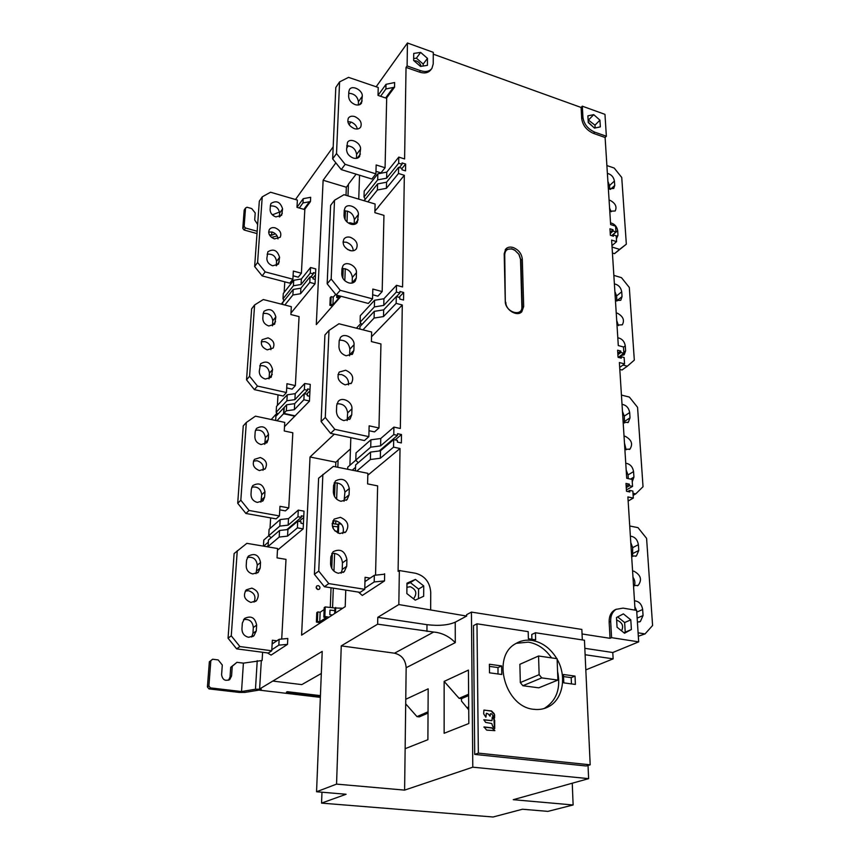 <?xml version="1.0" encoding="UTF-8"?>
<svg xmlns="http://www.w3.org/2000/svg" width="860" height="860" viewBox="0 0 860 860"><rect width="100%" height="100%" fill="white"/><g stroke="black" fill="none" stroke-linecap="round" stroke-linejoin="round"><path stroke-width="1.29" d="M398.825 604.558L377.798 617.319L377.647 624.166L341.259 645.871L336.55 784.116L316.555 791.759L346.096 794.264L321.554 803.111L493.092 817L522.471 809.228L547.895 811.378L573.125 804.971L513.269 799.692L588.627 778.644L472.796 767.184L471.42 612.094L466.625 614.685L466.636 616.061L398.825 604.558L399.352 570.535L398.094 571.362L400.029 448.512L367.811 475.236M572.255 783.224L573.125 804.971M585.821 669.886L613.137 658.857L612.782 652.514L584.821 648.322M638.679 641.872L636.669 610.407L623.048 608.117L616.061 609.353C612.32 611.815 610.525 615.824 610.675 621.371L611.578 637.658L638.679 641.872L612.782 652.514M627.768 491.522L629.735 490.393L632.853 491.06L633.304 498.08L627.886 496.929L635.067 610.138M619.748 357.76L621.157 356.728L624.145 357.523L624.553 363.909L619.372 362.533L626.703 478.257L632.089 479.439L632.551 486.405L626.413 489.963M612.255 235.855L613.341 234.92L616.201 235.812L616.588 241.649L611.611 240.09L618.297 345.559L623.457 346.956L623.865 353.288L618.286 357.373M582.317 106.178L581.091 107.457L581.704 118.637C582.747 125.431 586.692 130.355 593.518 133.407L594.765 132.16C587.928 129.097 583.983 124.162 582.94 117.358L582.317 106.178L604.967 114.358L606.364 136.245L605.107 137.493L610.632 224.578L615.577 226.158L615.953 231.942L611.664 235.672M320.35 697.363L259 690.096L245.078 692.386L239.327 692.44L208.958 688.892L210.453 687.892L241.531 691.537L255.474 689.236L261.268 689.183L259.613 688.989L261.3 660.964L262.117 660.426L262.601 652.278M316.555 791.759L322.21 651.407L259.613 688.989M320.404 696.213L286.412 692.171L287.251 691.687L320.425 695.633M228.588 680.163L230.039 676.96L230.716 667.317L236.951 662.318L243.401 663.135L261.999 660.501M284.778 281.833L284.144 292.379M283.703 299.774L283.617 301.193M278.006 394.88L277.371 405.469M276.985 413.165L271.244 419.519M270.642 517.892L270.008 528.513M268.761 535.759L263.794 540.058L263.418 546.132M271.814 214.291L272.975 214.613L279.543 212.011M581.091 107.457L433.279 54.159M407.102 65.941L420.465 70.649C425.646 72.283 429.473 71.52 431.924 68.37L433.225 63.919L433.279 52.331L407.446 43L407.102 65.941L406.038 67.381L404.598 158.95L398.793 157.1L398.685 163.217L386.645 178.171L377.69 179.869L364.006 197.069L365.349 199.219M295.496 199.52L333.196 146.813M349.063 124.625L350.934 122.012M376.142 86.774L407.446 43M257.172 231.265L245.455 228.007L244.1 230.007L257.011 233.576M275.404 233.802L271.62 235.264L269.266 234.608M271.491 237.371L277.156 235.973M245.455 228.007L244.122 226.363L245.53 208.066L244.186 210.098L242.778 228.362L244.1 230.007M257.656 224.492L254.7 219.956L255.216 212.925L251.711 208.572L247.035 207.238L245.53 208.066M272.975 214.613L272.932 215.365M271.835 231.953L271.62 235.264M244.122 226.363L242.778 228.362M277.468 550.207L303.161 528.889L303.773 516.29L301.344 515.85L301.279 517.344L286.821 529.652M288.508 518.612L288.154 525.148L279.801 526.105L268.718 535.726L269.105 529.298L280.177 519.569L288.508 518.612L298.291 510.109L304.021 511.162L303.773 516.29M284.499 426.667L309.439 401.201L310.256 384.377L304.687 383.517L304.375 389.58L307.547 390.3L304.333 393.676M290.959 313.072L315.05 283.8L315.566 273.233L313.352 272.631L313.287 273.888L310.772 276.995M284.337 300.538L282.972 298.882L283.295 293.454L293.712 280.285L301.376 278.973L310.546 267.503L315.77 268.922L315.566 273.233M378.594 206.873L374.906 211.065M378.4 206.819L404.34 175.3L402.577 286.96L396.481 285.305L396.352 292.045L383.764 305.397L374.369 306.912L360.093 322.242L361.845 324.607M396.46 296.614L399.889 293.002L399.911 291.475L403.673 292.497L403.555 300.043L399.782 299.043L399.814 297.517L396.277 296.571L396.148 303.376L402.297 304.999L371.531 336.776M402.297 304.999L400.341 428.495L393.912 427.087L393.783 434.569L380.593 445.878L370.714 447.168L355.793 460.121L358.212 462.734M293.088 275.802L298.259 277.178L301.398 273.222L304.827 209.614L296.979 207.346L297.388 200.068L270.545 192.221L262.236 196.843L259.322 201.154L254.646 266.536L262.171 275.91L289.777 283.144L292.894 279.199L265.17 271.889L262.171 275.91M286.702 387.903L292.12 389.129L295.356 385.613L299.065 316.609L290.884 314.545L291.325 306.665L263.3 299.538L254.603 304.956L251.625 308.858L246.54 379.862L254.388 389.623L283.23 396.041L286.444 392.547L257.462 386.065L254.388 389.623M279.769 509.851L285.434 510.883L288.767 507.916L292.819 432.773L284.252 430.978L284.746 422.4L255.441 416.154L246.315 422.486L243.251 425.904L237.715 503.272L245.906 513.474L276.114 518.87L279.425 515.935L249.077 510.474L245.906 513.474M281.714 639.077L286.004 559.355L277.038 557.871L277.565 548.508L246.863 543.337L234.113 553.55L228.061 638.195L236.64 648.859L268.341 653.03L271.749 650.773L239.897 646.548L236.64 648.859M375.981 171.333L380.98 172.892L385.065 167.743L386.677 98.33L378.024 95.395L378.228 87.483L348.547 77.357L339.571 81.904L335.798 87.494L332.659 158.874L341.248 169.592L371.864 179.009L375.906 173.86L345.15 164.335L341.248 169.592M372.66 294.776L377.916 296.173L382.173 291.562L383.947 215.365L374.863 212.678L375.1 204.013L343.968 194.704L334.529 200.229L330.616 205.357L327.165 283.789L336.174 295.012L368.327 303.451L372.552 298.85L340.238 290.315L336.174 295.012M369.015 430.72L374.53 431.913L378.981 427.968L380.948 343.946L371.402 341.581L371.66 332.024L338.937 323.769L328.993 330.444L324.919 334.981L321.113 421.561L330.584 433.365L364.436 440.556L368.854 436.644L334.819 429.344L330.584 433.365M375.551 575.179L377.637 485.878L367.585 483.89L367.865 473.322L333.379 466.389L318.619 478.214L314.394 574.308L324.381 586.724L360.125 592.368L364.748 589.315L328.8 583.596L324.381 586.724M338.098 460.197L335.83 462.218L310.03 456.983L301.602 635.153L345.215 606.622L345.763 590.1M349.902 465.292L350.826 437.665M310.03 456.983L334.336 434.16M272.136 644.011L279.145 639.303L287.799 638.486L287.487 644.376L278.823 645.129L271.814 649.773M267.481 652.923L271.083 655.105L287.487 644.376M358.523 592.11L362.296 595.453L384.517 580.919L384.656 573.792L383.947 574.265M386.419 98.233L394.536 87.204L385.914 98.072M378.024 95.374L386 84.344L394.632 82.517L394.536 87.204M359.544 175.214L358.749 199.122M341.001 296.281L316.297 324.596L323.123 180.245L335.851 162.852M346.634 148.124L348.332 145.791M304.59 209.539L310.438 201.584L310.664 197.284L303.225 198.692L296.979 207.325M466.636 616.061L455.23 622.188C448.157 625.231 438.75 626.058 426.99 624.683L377.798 617.319M405.759 699.266L428.173 688.828L427.893 739.697L405.135 748.695L406.156 667.704L455.295 642.635C449.049 636.282 441.846 632.745 433.687 632.046L377.647 624.166M472.796 767.184L404.608 790.114L405.135 748.695M468.829 723.518L468.421 670.101L444.147 681.399L444.136 733.279L468.829 723.518M379.185 450.984L397.503 435.375L397.535 433.687L401.491 434.547L401.362 442.932L397.395 442.072L397.417 440.385L393.687 439.578L393.558 447.135L400.029 448.512M397.503 435.375L393.783 434.569M399.889 293.002L396.352 292.045M399.384 167.56L402.039 164.281L402.061 162.905L405.64 164.034L405.533 170.882L401.953 169.753L401.975 168.367L398.61 167.313L398.492 173.473L404.34 175.3M402.039 164.281L398.685 163.217M431.548 68.864L430.849 69.789C428.387 72.95 424.571 73.713 419.39 72.079L406.038 67.381M593.518 133.407L605.107 137.493M613.341 234.92L613.427 236.231L610.363 235.264L609.955 228.771L613.008 229.738L613.094 231.039L615.953 231.942M621.157 356.728L621.253 358.168L618.061 357.308L617.609 350.203L620.791 351.063L620.888 352.492L623.865 353.288M629.735 490.393L629.832 491.974L626.499 491.253L626.005 483.427L629.337 484.158L629.434 485.728L632.551 486.405M611.578 637.658L610.041 638.313L609.149 622.049C608.998 616.512 610.804 612.513 614.545 610.052L616.287 609.224M610.041 638.313L582.059 633.971M513.044 247.486C518.515 249.647 521.601 253.496 522.299 259.043L523.686 306.483L521.827 311.728C517.118 317.2 505.046 309.708 505.261 301.387L504.186 253.7L505.766 249.013C507.572 247.164 509.991 246.648 513.044 247.486M471.42 612.094L581.854 629.434L582.327 639.915M588.025 765.454L588.627 778.644M631.39 629.509L624.532 633.239L617.061 627.22L616.502 617.512L623.382 613.868L630.799 619.856L631.39 629.509L625.22 632.154L624.65 622.543L617.652 616.899M624.005 632.809L625.22 632.154M616.674 620.383L617.501 620.436C622.404 622.715 623.758 626.177 621.554 630.842M624.65 622.543L630.799 619.856M585.122 654.729L613.137 658.857M336.55 784.116L404.608 790.114M474.709 754.413L473.484 625.618L476.977 623.801L478.353 753.134L474.709 754.413L586.197 765.991L590.186 764.82L584.456 640.238L535.436 632.745L531.77 634.476L531.899 639.034M535.436 632.745L535.651 639.84L528.384 638.754L528.19 631.638L476.977 623.801M478.353 753.134L590.186 764.82M575.039 676.1L575.394 684.431L563.794 682.861L563.461 674.498L575.039 676.1L571.201 677.637L571.459 683.904M557.119 659.212C566.998 676.046 563.106 699.266 548.615 706.673C544.165 709.048 539.306 709.941 534.038 709.328C505.185 707.371 491.264 656.911 515.366 643.828C520.408 640.7 525.965 639.561 532.06 640.431C542.284 642.291 550.529 648.365 556.796 658.642M501.627 665.941L501.788 674.487L489.512 672.821L489.383 664.242L501.627 665.941L498.015 667.575L489.415 666.382M494.231 713.714L491.565 710.962L483.89 710.113L483.696 713.908L485.9 717.218L486.427 713.284L488.05 713.8L490.135 716.154L490.437 713.768L491.63 713.832L494.565 718.025L494.608 714.767L491.2 711.112L484.148 710.07M494.328 719.293L492.264 716.971L491.985 720.605L483.847 719.755L485.674 722.411L491.78 723.529L492.673 726.259L494.726 728.581L494.693 720.325L492.167 717.218M494.898 730.656L492.189 727.872L484.051 726.937L486.631 730.097L494.898 730.656L491.823 728.011L483.858 727.098M571.201 677.637L563.708 676.605M543.799 708.629L544.81 708.102C556.742 700.32 560.989 688.064 557.57 671.348M551.55 657.889C545.369 648.999 537.64 643.753 528.384 642.14L516.193 643.323M520.322 682.571L519.87 664.296L538.564 656.008L539.134 674.659L520.322 682.571L522.858 685.732L541.736 677.895L557.893 680.088L538.769 687.828L522.858 685.732M538.564 656.008L557.097 658.685L557.893 680.088M539.134 674.659L541.736 677.895M497.972 673.971L498.015 667.575M494.608 714.767L493.866 713.864M494.296 717.917L494.242 714.918M489.856 716.047L490.318 713.854M485.878 717.175L486.308 713.381M494.457 728.474L493.952 719.433M491.726 720.648L483.761 719.895M321.554 803.111L321.973 792.221M321.317 673.477L301.806 684.614L273.168 681.109M341.259 645.871L394.504 653.202C401.663 654.954 405.554 659.792 406.156 667.704M428.043 713.101L419.282 716.885L416.982 716.616L405.705 703.856M468.732 709.833L461.508 701.093L461.498 698.653L468.614 695.579M416.982 716.616L428.043 711.822M461.498 698.653L459.1 698.352L444.147 681.399M468.603 694.235L459.1 698.352M468.711 706.963L467.238 707.576M399.352 570.535L415.487 573.255C424.786 575.791 429.871 582.112 430.731 592.228L430.656 609.514M415.229 600.14L406.844 593.583L406.973 583.188L415.434 579.404L423.733 585.929L423.658 596.27L415.229 600.14M418.487 598.646L418.573 589.089L410.327 582.607L406.963 584.112M406.93 587.305L410.274 586.713C416.068 589.401 417.293 593.207 413.972 598.13L413.252 598.592M410.327 582.607L415.434 579.404M418.573 589.089L423.733 585.929M393.558 447.135L380.313 458.251L370.391 459.509L356.76 471.097M393.687 439.578L380.475 450.812L370.585 452.091L370.391 459.509M380.475 450.812L380.313 458.251M370.585 452.091L355.631 464.959L355.449 470.829M401.491 434.547L395.181 439.901M347.666 469.27L347.741 467.173L355.825 460.164M393.912 427.087L380.754 438.514L380.593 445.878M355.793 460.121L356.019 452.897L370.907 439.804L380.754 438.514M355.567 467.346L352.245 470.183M370.907 439.804L370.714 447.168M396.148 303.376L383.517 316.566L374.079 318.071L362.952 329.832M396.277 296.571L383.667 309.858L383.517 316.566M359.878 329.058L359.953 326.617L374.261 311.363L383.667 309.858M374.261 311.363L374.079 318.071M403.673 292.497L399.072 297.313M396.481 285.305L383.925 298.732L383.764 305.397M360.093 322.242L360.297 315.695L374.551 300.258L383.925 298.732M360.921 323.349L356.406 328.176M374.551 300.258L374.369 306.912M398.492 173.473L386.419 188.308L377.422 189.995L367.876 201.853M398.61 167.313L386.559 182.213L377.583 183.911L364.135 200.735M377.583 183.911L377.422 189.995M386.559 182.213L386.419 188.308M405.64 164.034L401.975 168.538M398.793 157.1L386.785 172.118L386.645 178.171M364.006 197.069L364.188 191.113L377.852 173.827L386.785 172.118M365.253 199.069L363.963 200.681M377.852 173.827L377.69 179.869M420.508 66.424L413.628 60.447L413.724 53.428L420.647 52.406L427.474 58.362L427.42 65.349L420.508 66.424M427.474 58.362L423.195 64.081L423.174 66.016M423.195 64.081L416.412 58.168L413.649 58.587M413.907 60.684L416.38 60.953C419.003 62.081 420.562 63.877 421.035 66.338M416.412 58.168L420.647 52.406M594.765 132.16L606.364 136.245M600.355 126.871L594.529 128.097L588.272 122.571L587.885 115.831L593.722 114.649L599.936 120.153L600.355 126.871M595.152 127.968L594.98 125.173L588.111 119.841M588.251 122.174L593.174 126.904M588.799 119.701L593.722 114.649M594.98 125.173L599.936 120.153M613.008 229.738L610.181 232.221M610.256 233.522L613.094 231.039M616.588 241.649L611.965 245.616M620.791 351.063L617.803 353.256M617.888 354.685L620.888 352.492M624.553 363.909L619.684 367.413M629.337 484.158L626.166 486.007M626.263 487.577L629.434 485.728M633.304 498.08L628.144 501.014M520.461 312.76L522.31 307.568L520.945 260.182L519.053 254.442L514.699 250.109L511.808 248.776L505.228 249.712M505.82 302.279C505.68 312.588 522.601 317.19 521.88 306.719L520.526 259.29L518.849 254.216L515.011 250.389L512.452 249.217C507.69 248.26 505.121 250.066 504.734 254.646L505.325 302.354M243.401 663.135L241.531 691.537M236.951 662.318L232.243 666.285L231.576 675.938L229.814 679.432C225.266 681.464 222.514 679.894 221.59 674.724L222.299 665.027L218.193 659.932L212.635 659.222L210.829 660.716L208.894 685.957L210.453 687.892M208.958 688.892L207.41 686.957L208.894 685.957M207.41 686.957L209.356 661.781L212.635 659.222M230.716 667.317L232.243 666.285M209.356 661.781L210.829 660.716M268.073 546.509L279.188 537.059L279.554 530.48L268.46 540.026L268.073 546.509L268.739 547.024M279.554 530.48L287.917 529.534L287.562 536.124L279.188 537.059M287.562 536.124L297.399 527.868L303.161 528.889M287.917 529.534L297.732 521.181L301.054 521.784L300.978 523.278L303.419 523.718M297.732 521.181L297.399 527.868M303.72 517.473L299.065 521.418M268.126 545.584L266.815 546.702M301.279 517.344L297.958 516.742L298.291 510.109M288.154 525.148L297.958 516.742M263.654 546.164L268.331 542.144M268.718 535.726L271.179 537.693M279.801 526.105L280.177 519.569M276.942 420.733L283.553 413.746L294.905 416.197M283.553 413.746L283.897 407.737L275.91 416.262L275.651 420.465M306.676 394.202L309.944 390.784M310.008 389.472L307.611 388.935L307.547 390.3M294.679 403.652L294.356 409.683L286.326 410.822L286.66 404.791L294.679 403.652L304.171 393.644L303.87 399.76L309.374 400.975M304.171 393.644L307.342 394.353L307.278 395.729L309.675 396.267M294.356 409.683L303.87 399.76M295.012 415.81L283.875 413.402L286.326 410.822M286.66 404.791L284.219 407.393L283.875 413.402M287.229 394.804L276.501 406.414L276.146 412.316L286.896 400.781L287.229 394.804L295.216 393.654L304.687 383.517M295.216 393.654L294.894 399.642L286.896 400.781M294.894 399.642L304.375 389.58M276.146 412.316L277.92 414.112M284.821 305.01L292.873 295.012L293.185 289.465L300.882 288.175L310.073 276.802L313.104 277.608L313.04 278.866L315.265 279.457M300.882 288.175L300.581 293.722L292.873 295.012M300.581 293.722L309.793 282.413L315.05 283.8M282.639 304.451L282.746 302.516L293.185 289.465M310.073 276.802L309.793 282.413M315.491 274.824L313.094 277.769M282.972 298.882L293.4 285.789L293.712 280.285M301.376 278.973L301.075 284.488L293.4 285.789M301.075 284.488L310.267 273.082L313.287 273.888M281.285 304.107L284.23 300.419M310.546 267.503L310.267 273.082M301.398 273.222L293.357 271.072L292.894 279.199M277.952 238.919C277.64 235.608 275.716 233.318 272.179 232.039L268.632 232.049M279.36 216.956L279.597 213.119C278.715 207.959 275.63 205.583 270.363 205.981M267.127 254.184C272.502 253.657 275.641 256.054 276.533 261.386L276.264 265.762M262.236 196.843L257.602 262.461L265.17 271.889M275.168 227.868C280.091 230.061 281.79 233.178 280.263 237.231L274.458 238.908C269.535 236.736 267.825 233.63 269.309 229.577C270.61 227.814 272.566 227.244 275.168 227.868M270.405 205.379L270.115 209.722C270.266 213.129 272.19 215.527 275.877 216.913L281.661 215.269L282.596 208.883C280.36 201.939 276.512 200.111 271.029 203.411L270.405 205.379M279.575 257.323L278.533 264.084L272.717 265.794C268.943 264.439 266.987 261.999 266.837 258.473L267.858 251.786C273.48 248.411 277.382 250.26 279.575 257.323L276.533 261.386M257.602 262.461L254.646 266.536M295.356 385.613L286.95 383.71L286.444 392.547M270.9 349.697C271.094 345.763 269.115 343.065 264.977 341.613L261.268 341.796M272.437 325.843L272.771 320.78C271.857 315.244 268.653 312.825 263.149 313.513M259.677 365.822C265.278 365.016 268.535 367.457 269.449 373.143L269.019 378.873M254.603 304.956L249.583 376.239L257.462 386.065M268.051 337.862C273.394 340.151 275.082 343.548 273.114 348.063L267.267 349.859C261.934 347.601 260.214 344.215 262.128 339.7L268.051 337.862M263.128 313.771L262.805 318.49C262.956 322.167 264.955 324.661 268.815 325.972L274.662 324.209L275.856 316.953C273.727 309.75 269.771 307.869 263.977 311.32L263.128 313.771M272.577 369.542L271.223 377.271L265.375 379.066C261.44 377.798 259.397 375.25 259.247 371.445L260.569 363.801C266.514 360.318 270.524 362.232 272.577 369.542L269.449 373.143M249.583 376.239L246.54 379.862M288.767 507.916L279.973 506.303L279.425 515.935M263.02 470.302C263.988 465.625 262.031 462.433 257.129 460.745L253.463 461.046M264.74 444.298L265.353 437.708C264.461 431.849 261.161 429.377 255.452 430.279M251.786 487.19C257.57 486.255 260.881 488.77 261.73 494.747L260.892 502.154M246.315 422.486L240.832 500.219L249.077 510.474M260.3 457.509C266.181 459.939 267.825 463.701 265.224 468.775L259.451 470.57C253.582 468.184 251.915 464.443 254.431 459.369L260.3 457.509M255.205 431.612L254.861 436.751C255.011 440.739 257.097 443.341 261.139 444.555L266.944 442.75L268.212 439.492L268.524 434.386C266.578 426.958 262.536 424.99 256.409 428.495L255.205 431.612M264.955 491.673L264.622 497.005L263.106 500.649L257.387 502.433C253.259 501.262 251.131 498.606 250.991 494.468L251.346 489.125L252.765 485.61C259.043 482.159 263.106 484.18 264.955 491.673L261.73 494.747M240.832 500.219L237.715 503.272M273.426 643.151L272.201 642.979M276.856 640.84L272.351 640.227L271.749 650.773M254.055 602.15C256.248 596.603 254.42 592.787 248.583 590.723L245.293 591.024M256.022 573.674L257.269 565.181C256.484 559.129 253.184 556.549 247.368 557.441M243.563 619.587C249.368 618.802 252.625 621.457 253.313 627.531L252.947 633.325L251.604 637.056M237.263 550.744L231.265 635.82L239.897 646.548M251.84 588.122C258.419 590.82 259.935 595.034 256.377 600.774L250.916 602.419C244.358 599.775 242.81 595.582 246.25 589.842L251.84 588.122M246.573 560.183L246.197 565.794C246.336 570.137 248.518 572.857 252.754 573.953L258.312 572.255L260.193 568.051L260.537 562.462C258.849 554.893 254.775 552.787 248.336 556.13L246.573 560.183M256.635 625.123L256.269 630.95L253.979 635.723L248.648 637.292C244.326 636.25 242.09 633.476 241.95 628.961L242.348 623.113L244.498 618.512C251.045 615.33 255.087 617.534 256.635 625.123L253.313 627.531M231.265 635.82L228.061 638.195M385.065 167.743L376.153 164.959L375.906 173.86M357.362 128.989C356.545 125.689 354.385 123.367 350.891 122.002L347.805 121.647M358.319 105.006L358.426 101.727C357.513 96.449 354.288 93.632 348.752 93.267M346.72 145.834C352.374 146.06 355.675 148.92 356.61 154.392L356.47 158.347M339.571 81.904L336.518 153.553L345.15 164.335M354.761 116.573C360.243 119.26 362.21 122.776 360.662 127.119C359.286 128.935 357.179 129.441 354.331 128.635C348.859 125.979 346.87 122.475 348.375 118.121C349.751 116.261 351.88 115.745 354.761 116.573M348.816 91.708L348.633 96.438C348.902 100.179 351.095 102.91 355.191 104.641C358.05 105.468 360.146 104.984 361.49 103.168L362.307 96.245C362.856 90.214 352.127 84.635 349.44 89.591L348.816 91.708M360.555 149.113L359.63 156.477C358.233 158.304 356.115 158.821 353.277 158.047C349.085 156.348 346.849 153.564 346.569 149.672L347.483 142.394C350.375 137.342 361.114 142.9 360.555 149.113L356.61 154.392M336.518 153.553L332.659 158.874M382.173 291.562L372.821 289.057L372.552 298.85M353.267 250.733C352.944 246.659 350.654 243.821 346.397 242.23L343 242.058M354.18 224.406L354.341 219.579C353.395 213.85 350.02 210.958 344.204 210.893M341.968 268.61C347.913 268.513 351.375 271.448 352.342 277.393L352.138 283.037M334.529 200.229L331.175 279.005L340.238 290.315M350.428 237.306C356.416 240.101 358.394 243.95 356.363 248.852C354.879 250.668 352.74 251.227 349.956 250.55C343.978 247.787 341.968 243.95 343.946 239.048C345.44 237.177 347.601 236.597 350.428 237.306M344.226 210.41L344.021 215.602C344.301 219.687 346.591 222.547 350.901 224.191C353.707 224.901 355.836 224.342 357.298 222.525L358.383 214.57C358.953 208.131 348.236 202.605 345.086 207.744L344.226 210.41M356.459 272.642L356.276 278.049L355.212 281.166C353.686 282.962 351.546 283.542 348.794 282.897C344.387 281.295 342.043 278.371 341.753 274.125L341.968 268.696L342.979 265.708C346.376 260.515 357.029 266.03 356.459 272.642L352.342 277.393M331.175 279.005L327.165 283.789M378.981 427.968L369.144 425.818L368.854 436.644M348.483 384.882C348.966 379.873 346.623 376.422 341.452 374.541L337.991 374.541M349.547 355.814L349.859 349.117C348.88 342.914 345.354 339.937 339.259 340.194M336.926 403.824C343.118 403.48 346.688 406.5 347.644 412.886L347.15 420.594M328.993 330.444L325.284 417.476L334.819 429.344M345.656 370.241C352.288 373.219 354.234 377.497 351.504 383.076L345.129 384.861C338.517 381.937 336.539 377.68 339.184 372.09L345.656 370.241M339.173 341.033L338.947 346.763C339.238 351.235 341.646 354.234 346.171 355.771L352.568 353.987L353.879 350.407L354.062 344.699C354.642 337.894 344.118 332.39 340.41 337.593L339.173 341.033M351.944 408.79L351.74 414.767L350.171 418.82L343.849 420.604C339.206 419.132 336.744 416.057 336.454 411.392L336.679 405.393L338.163 401.491C342.173 396.32 352.525 401.824 351.944 408.79L347.644 412.886M325.284 417.476L321.113 421.561M365.511 581.242L364.973 581.145M370.144 578.124L365.07 577.296L364.748 589.315M342.764 533.512C344.57 527.384 342.312 523.17 335.981 520.848L332.852 520.934M344.043 501.24L344.903 492.178C344 485.631 340.41 482.535 334.142 482.911M331.788 553.378C338.066 553.066 341.624 556.226 342.452 562.859L342.226 569.46L341.14 573.212M322.865 474.43L318.748 571.083L328.8 583.596M340.377 517.333C347.838 520.612 349.665 525.46 345.87 531.867L339.786 533.565C332.347 530.351 330.476 525.535 334.164 519.117L340.377 517.333M333.583 485.459L333.336 491.812C333.637 496.736 336.174 499.896 340.947 501.283L347.117 499.552L349.085 494.833L349.3 488.512C347.16 479.891 342.538 477.364 335.443 480.933L333.583 485.459M346.935 559.613L346.72 566.245L344.301 571.62L338.367 573.265C333.465 571.954 330.863 568.718 330.562 563.558L330.82 556.893L333.099 551.712C340.356 548.282 344.967 550.916 346.935 559.613L342.452 562.859M318.748 571.083L314.394 574.308M335.83 462.218L335.647 466.851M335.045 482.739L334.519 496.521M333.594 520.784L333.476 523.772M332.347 553.27L331.767 568.46M331.035 587.778L330.283 607.472M318.168 585.585C320.006 586.38 320.414 587.573 319.404 589.154L318.006 589.541C316.168 588.745 315.76 587.563 316.76 585.982L318.168 585.585M337.829 467.292L338.109 459.95L350.45 448.931M332.573 607.719L333.315 588.133M333.949 571.147L334.615 553.281M335.712 524.073L335.83 520.827M336.636 499.144L337.249 482.815M334.959 530.996L337.722 531.437L337.991 524.385L332.121 523.589M337.894 526.879L333.196 526.245L333.11 528.448M337.679 532.888L337.722 531.437M341.431 524.159L338.733 523.794L337.991 524.385M338.733 523.794L338.388 533.189M334.723 613.492L334.83 610.621L329.982 610.095L329.81 614.61L332.379 615.018M334.83 610.621L334.927 607.977L325.231 606.923L324.854 616.48L329.1 617.168M324.123 609.557L320.156 612.223L319.759 621.812L317.394 621.404L317.802 611.944L320.156 612.223M320.447 622.823L316.394 622.07L316.792 612.621L317.802 611.944M342.742 608.235L334.927 607.977M319.759 621.812L326.209 617.577L323.822 617.168L324.209 607.622L325.231 606.923M323.822 617.168L324.854 616.48M316.394 622.07L317.394 621.404M335.69 607.472L335.486 612.986M317.662 589.455L316.168 587.348M279.145 639.303L278.823 645.129M364.78 588.175L374.186 581.951L384.517 580.919M374.186 581.951L374.337 575.297L384.656 574.19M374.337 575.297L364.952 581.607M386 84.344L385.893 88.967L393.772 87.355M385.893 88.967L380.593 96.266M323.123 180.245L346.333 187.254L346.021 195.317M345.43 210.786L345.096 219.601M343.226 268.46L342.861 278.264M348.418 184.534L346.333 187.254M347.988 195.908L348.429 184.201L356.115 174.161M344.817 280.693L345.269 268.707M347.01 221.977L347.418 211.065M351.557 250.83L347.569 249.497M354.202 223.783L349.687 222.719L349.096 223.45M349.687 222.719L349.654 223.729M336.776 295.173L336.679 297.474L337.614 296.399L340.302 297.087M337.614 296.399L337.658 295.41M335.647 294.356L333.239 297.151L332.917 304.838L330.81 304.236L331.132 296.657L333.239 297.151M332.444 306.085L329.896 305.3L330.219 297.721L331.132 296.657M336.679 297.474L338.797 298.087L332.917 304.838M329.896 305.3L330.81 304.236M304.128 209.41L309.783 201.702L303 202.939L303.225 198.692M310.438 201.584L309.783 201.702M299.302 208.012L303 202.939M638.099 632.809L645.032 633.917L652.589 625.5L646.591 538.371L638.002 527.653L629.724 525.987M632.584 571.083L633.852 571.169C640.851 574.975 642.291 579.704 638.206 585.38L633.508 585.585M630.369 536.167C634.788 536.694 637.464 539.532 638.389 544.692L638.765 550.475L636.432 555.915L631.638 556.14M634.476 600.828C638.98 601.247 641.711 604.139 642.657 609.514L643.054 615.545L640.356 621.533L637.411 622.113M638.324 636.26L645.032 633.917M634.336 585.864C635.4 583.069 634.949 580.21 632.981 577.286M630.778 542.563L632.67 547.637L632.595 556.452M637.196 618.609L636.744 611.611M636.518 610.385L634.852 606.859M632.992 493.274L635.766 493.866L643.033 486.706L637.561 407.307L629.359 397.062L621.436 395.062M624.038 436.171L625.252 436.321C631.573 439.739 633.143 443.996 629.961 449.103L624.876 449.371M622.016 404.34C626.252 405.081 628.811 407.823 629.67 412.563L630.025 417.831L628.327 422.271L623.178 422.55M625.758 463.26C630.068 463.906 632.67 466.69 633.562 471.613L633.928 477.106L632.24 481.772M626.155 449.801L624.478 443.094M622.468 411.424L624.263 416.143L624.51 423.002M628.262 478.601L628.026 474.924L626.188 470.044M633.132 495.371L635.766 493.866M622.952 365.059L627.316 366.209L634.314 360.125L629.316 287.466L621.457 277.651L613.846 275.372M616.233 313.008L617.394 313.212C623.156 316.362 624.79 320.221 622.307 324.811L616.996 325.08M614.384 283.875C618.447 284.789 620.899 287.433 621.716 291.809L622.027 296.635L620.78 300.28L615.438 300.548M617.803 337.776C621.941 338.614 624.435 341.302 625.274 345.838L625.607 350.858L624.166 354.847L620.597 355.685M619.813 369.424L622.016 370.004L627.316 366.209M618.447 325.607L616.706 320.511M614.868 291.508L616.588 295.915L616.899 301.075M612.051 247.046L619.587 249.378L626.338 244.197L621.737 177.461L614.201 168.044L606.891 165.55M609.084 200.122L610.202 200.38C615.491 203.325 617.147 206.862 615.179 210.99L609.783 211.205M607.386 173.354C611.288 174.419 613.632 176.977 614.416 181.03L614.707 185.459L613.76 188.48L608.353 188.673M610.525 222.858C614.502 223.858 616.889 226.449 617.684 230.641L617.985 235.253L616.405 238.94M612.428 253.001L614.545 253.646L619.587 249.378M626.338 244.197L614.545 253.646M611.18 211.775L609.579 208.088M607.891 181.417L609.536 185.556L609.772 189.254M612.718 235.457L612.675 234.801M426.99 624.683L426.947 631.433M455.295 642.635L455.23 622.188M609.149 622.049L610.675 621.371M433.687 632.046L394.504 653.202M420.465 70.649L419.39 72.079M582.94 117.358L581.704 118.637M520.956 260.311L522.299 259.043M523.686 306.483L522.31 307.697M522.31 307.568L521.88 306.719M520.526 259.29L520.945 260.182M257.226 660.663L255.474 689.236M231.576 675.938L230.039 676.96M279.597 213.119L282.596 208.883M282.327 213.215L279.779 216.806M279.296 261.816L276.35 265.729M272.771 320.78L275.856 316.953M275.565 321.651L272.469 325.456M272.265 374.423L269.137 378.013M265.353 437.708L268.524 434.386M268.212 439.492L265.03 442.803M264.622 497.005L261.397 500.047M257.269 565.181L260.537 562.462M260.193 568.051L256.914 570.75M256.269 630.95L252.947 633.325M358.426 101.727L362.307 96.245M362.157 100.964L359.469 104.737M360.394 154.037L357.276 158.165M354.341 219.579L358.383 214.57M358.212 219.741L354.481 224.342M356.276 278.049L352.159 282.779M349.859 349.117L354.062 344.699M353.879 350.407L349.665 354.793M351.74 414.767L347.44 418.831M344.903 492.178L349.3 488.512M349.085 494.833L344.677 498.467M346.72 566.245L342.226 569.46M393.353 87.397L385.602 97.965M309.428 201.734L303.849 209.324M632.67 547.637L638.389 544.692M638.765 550.475L633.035 553.388M643.054 615.545L637.174 618.114M636.787 612.116L642.657 609.514M624.263 416.143L629.67 412.563M630.025 417.831L624.607 421.389M633.928 477.106L630.552 479.106M628.026 474.924L633.562 471.613M616.588 295.915L621.716 291.809M622.027 296.635L616.889 300.721M625.607 350.858L623.79 352.181M623.468 347.171L625.274 345.838M609.536 185.556L614.416 181.03M614.707 185.459L610.439 189.404M617.985 235.253L616.265 236.736M612.686 234.995L617.684 230.641M616.061 609.353L614.545 610.052M548.615 706.673L544.81 708.102M413.972 598.13L413.23 598.571M521.827 311.728L521.16 312.309M228.964 679.991L229.814 679.432M264.676 469.313L265.224 468.775M262.483 501.24L263.106 500.649M255.42 601.505L256.377 600.774M257.462 572.953L258.312 572.255M252.872 636.508L253.979 635.723M350.912 383.667L351.504 383.076M352.041 354.535L352.568 353.987M349.493 419.454L350.171 418.82M344.817 532.673L345.87 531.867M346.182 500.316L347.117 499.552M343.086 572.491L344.301 571.62M638.206 585.38L637.346 585.789M636.432 555.915L635.637 556.323M640.356 621.533L639.432 621.93M629.961 449.103L629.359 449.479M628.327 422.271L627.757 422.647"/></g></svg>
